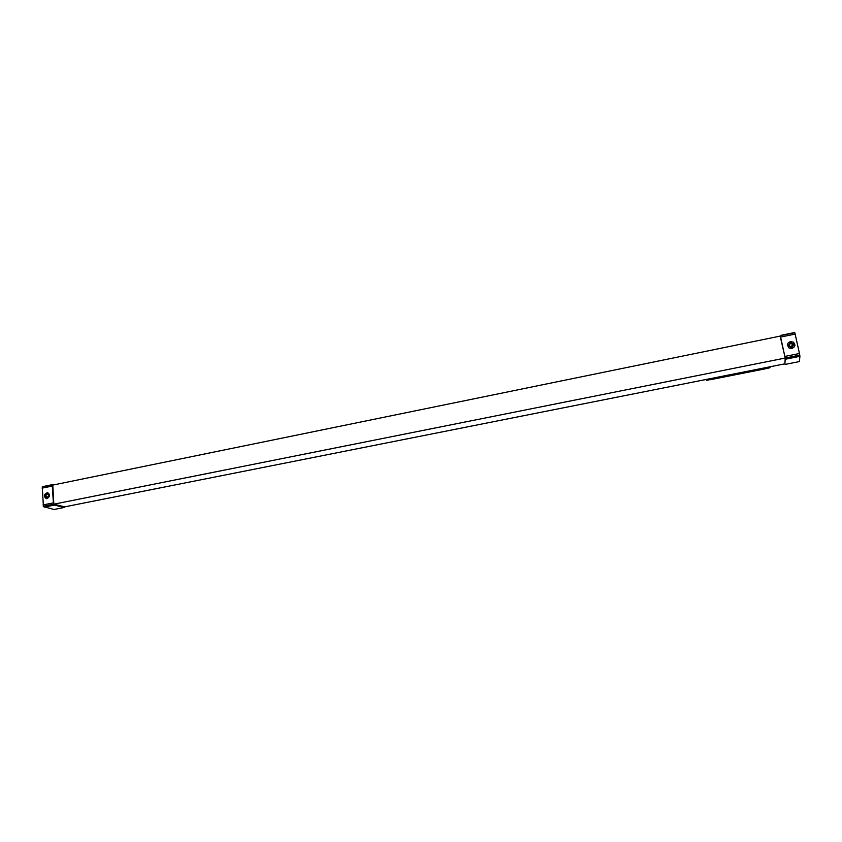 <?xml version="1.0" encoding="UTF-8"?>
<svg xmlns="http://www.w3.org/2000/svg" width="842" height="842" viewBox="0 0 842 842"><rect width="100%" height="100%" fill="white"/><g stroke="black" fill="none" stroke-linecap="round" stroke-linejoin="round"><path stroke-width="1.26" d="M47.405 497.338L47.026 497.359C45.447 496.106 45.636 495.043 47.605 494.159L48.72 495.559L47.405 497.338M47.226 497.622C42.837 497.601 47.994 490.665 48.825 495.464L47.226 497.622M46.152 498.632C43.647 496.033 44.152 494.054 47.668 492.696L47.889 492.728M47.057 498.632L46.363 498.664C43.374 496.317 43.731 494.307 47.447 492.633C50.288 494.486 50.152 496.485 47.057 498.632M792.417 346.651L791.427 346.073L789.701 346.662M791.491 347.093L789.964 346.851C788.522 344.504 789.28 343.462 792.217 343.704C793.585 345.094 793.332 346.22 791.491 347.093M791.575 347.367C788.186 346.515 787.859 345.052 790.606 342.957C793.995 343.81 794.322 345.273 791.575 347.367M787.249 345.01C788.133 342.02 790.133 341.084 793.238 342.21L794.932 345.273M791.859 348.472L788.996 348.02C786.27 343.599 787.691 341.62 793.248 342.084C795.816 344.715 795.353 346.841 791.859 348.472M65.002 506.789L64.118 507.484L54.446 505.084L53.499 504.242L52.288 486.066L52.562 484.603L54.341 484.75M64.118 507.484L54.004 509.494L43.437 506.6L42.237 486.918L52.562 484.603L42.374 486.687M64.613 506.863L53.846 504.179L52.783 485.076L780.376 336.063L785.197 358.05L784.923 363.828L64.613 506.863M784.87 363.839L785.312 358.418L780.155 336.105M785.375 359.229L799.9 356.334L799.416 361.576L785.133 364.407M799.9 356.334L799.458 353.514L784.923 356.419M799.458 353.514L795.143 334.095L780.671 337.053M795.143 334.095L794.722 332.506L780.271 335.474L794.722 332.506M44.226 507.126L54.446 505.084M42.995 504.937L53.225 502.895M42.1 488.149L52.288 486.066M53.846 504.179L785.197 358.05M710.459 379.689L765.788 368.712L769.988 367.733L769.988 366.796M710.438 379.553L706.343 380.363L706.154 379.468M799.847 355.524L785.312 358.418M799.784 355.124L785.239 358.029M794.806 332.727L780.345 335.684M43.437 506.6L53.667 504.558M43.268 506.284L53.499 504.242M42.237 486.918L52.425 484.834M793.111 345.462L792.848 344.304M792.048 346.336L792.217 343.704"/></g></svg>
